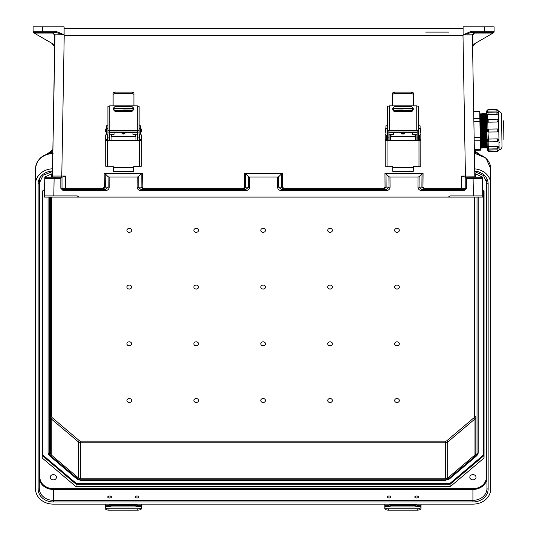 <?xml version="1.0" encoding="UTF-8"?>
<svg xmlns="http://www.w3.org/2000/svg" width="537" height="537" viewBox="0 0 537 537"><rect width="100%" height="100%" fill="white"/><g stroke="black" fill="none" stroke-linecap="round" stroke-linejoin="round"><path stroke-width="0.81" d="M108.105 176.733L108.185 187.151L105.413 189.487L105.413 190.642C107.742 190.413 109.018 189.246 109.246 187.131L109.165 177.049L108.105 176.733L105.198 173.827L104.131 173.511L142.265 173.511L141.197 173.827L141.09 187.151L143.433 189.487L143.433 188.339L142.151 187.171L142.265 173.511M418.041 177.049L419.108 176.733L419.021 187.151L421.8 189.487L421.8 190.642C419.471 190.413 418.189 189.246 417.961 187.131L418.041 177.049L389.983 177.049L390.063 187.131C389.835 189.246 388.56 190.413 386.231 190.642L281.388 190.642C279.059 190.413 277.783 189.246 277.555 187.131L277.636 177.049L249.577 177.049L248.51 176.733L245.604 173.827L244.536 173.511L282.67 173.511L282.563 187.171L283.838 188.339L383.78 188.339L385.056 187.171L384.948 173.511L386.016 173.827L386.123 187.151L383.78 189.487L383.78 188.339M419.108 176.733L422.015 173.827L423.075 173.511L384.948 173.511M479.246 195.924L467.546 195.924L479.246 195.924M473.399 195.924L473.09 178.351L482.454 178.351L482.756 195.924L449.972 195.924L482.756 195.924L482.776 197.092L78.912 197.092L77.234 195.924L53.807 195.924L54.116 178.351L60.829 178.351L62.003 177.203L45.927 177.203A1.168 1.168 180 0 0 44.759 178.351L44.45 195.924L77.234 195.924M471.399 31.274L484.75 31.274L484.75 26.85L494.107 26.85L494.107 31.79A1.168 1.168 180 0 1 493.523 32.804L475.473 43.229L472.996 46.021L472.473 48.491L472.198 34.851L463.102 34.845L471.399 31.274L471.399 32.468L463.102 34.804M484.75 26.85L463.102 26.85L463.102 34.771M463.102 35.026L462.995 35.502L64.218 35.502L64.111 35.026M463.102 34.845L463.102 35.408M109.165 177.049L137.224 177.049L137.143 187.131C137.371 189.246 138.653 190.413 140.983 190.642L140.983 189.487L138.204 187.151L138.291 176.733L141.197 173.827M104.131 173.511L104.238 187.171L102.963 188.339L62.003 188.319L62.003 177.203L65.514 176.055L52.425 176.055A1.168 1.168 -90 0 1 51.257 177.203L54.116 177.203L54.116 178.351L44.759 178.351L44.43 197.092L451.886 197.092L448.294 197.092L449.972 195.924M423.075 173.511L422.968 187.171L424.25 188.339L461.699 188.339L461.699 176.055L465.21 177.203L465.21 188.319L465.21 177.203L481.28 177.203A1.168 1.168 0 0 1 482.454 178.351L482.776 197.092L45.618 197.092A1.168 1.168 180 0 1 45.618 197.092L44.43 197.092M472.473 48.491L472.58 48.377A5.853 5.853 180 0 1 475.5 43.208L493.006 33.099L492.731 32.468L471.399 32.468L492.731 32.468A1.168 1.141 90 0 0 493.872 31.294L494.107 31.79A1.168 1.168 180 0 1 493.765 32.616M492.939 33.052L474.547 33.052L472.768 34.845L472.996 46.021M277.636 177.049L278.696 176.733L281.603 173.827L282.67 173.511M386.231 190.642L386.231 189.487L389.003 187.151L388.916 176.733L386.016 173.827M388.916 176.733L389.983 177.049M474.762 173.511L474.809 176.27L474.762 173.511L474.809 176.27L474.762 173.511L482.427 177.049L482.609 187.131L482.421 177.049M484.75 32.468L484.75 31.274L493.872 31.294L494.087 31.804L493.006 33.099M461.699 176.055L474.809 176.129A1.168 1.148 -1 0 0 474.849 176.411M472.6 47.726L474.809 176.129L472.6 47.733A5.853 5.853 180 0 1 473.117 45.82A5.853 5.853 0 0 1 475.5 43.208M64.111 28.602L463.102 28.602L64.111 28.602M448.986 32.113L425.693 32.113L448.986 32.113M461.699 189.487L461.699 188.339L465.21 188.319A1.168 1.168 180 0 1 465.21 188.366M472.768 34.845L472.198 34.851L474.547 32.468L474.547 33.052M283.838 188.339L283.838 189.487L281.495 187.151L281.603 173.827M278.696 176.733L278.616 187.151L281.388 189.487L386.231 189.487L281.388 189.487L281.388 190.642M424.25 188.339L424.25 189.487L421.907 187.151L422.015 173.827M474.789 176.055A1.168 1.168 -90 0 0 475.957 177.203L465.21 177.203L466.378 178.351L466.378 188.299L465.21 188.319L464.035 189.487L464.035 190.642L466.378 188.299M464.089 189.487A1.168 1.168 180 0 1 464.035 189.487L421.8 189.487L464.035 189.487M474.829 177.203L471.318 177.203L474.829 177.203M47.961 195.924L59.661 195.924L47.961 195.924M44.45 195.924L53.807 195.924M42.463 26.85L64.111 26.85L64.111 34.771L55.808 31.274L42.463 31.274L42.463 26.85L33.099 26.85L33.099 31.294M52.425 176.055L55.016 34.851L64.111 34.771M64.111 34.845L64.111 35.408M45.457 177.304L45.464 176.733L52.445 173.511L52.398 176.27L54.633 48.377A5.853 5.853 0 0 0 51.706 43.208L34.2 33.099L34.475 32.468L42.463 32.468L42.463 31.274L33.334 31.294L33.126 31.804L33.764 32.851L51.733 43.229L54.21 46.021L54.74 48.491M34.274 33.052L52.66 33.052L54.438 34.845L54.21 46.021M138.291 176.733L137.224 177.049M45.464 176.733L44.779 177.049L44.605 187.131L44.779 177.049M54.438 34.845L55.016 34.851L52.66 32.468L34.475 32.468A1.168 1.141 90 0 1 33.334 31.294L33.099 31.79A1.168 1.168 0 0 0 33.683 32.804L34.2 33.099M55.808 31.274L55.808 32.468L64.111 34.804M42.463 32.468L55.808 32.468L34.475 32.468L55.808 32.468L52.66 32.468L52.66 33.052M248.51 176.733L248.597 187.151L245.818 189.487L140.983 189.487L245.818 189.487L245.818 190.642C248.148 190.413 249.43 189.246 249.658 187.131L249.577 177.049M244.536 173.511L244.65 187.171L243.368 188.339L243.368 189.487L245.711 187.151L245.604 173.827M102.963 188.339L102.963 189.487L105.306 187.151L105.198 173.827M52.445 173.511L52.404 176.129A1.168 1.148 -179 0 1 52.358 176.411M63.124 189.487A1.168 1.168 0 0 0 63.171 189.487L62.003 188.319A1.168 1.168 0 0 0 62.003 188.366M63.171 189.487L105.413 189.487L63.171 189.487L63.171 190.642L105.413 190.642M62.003 188.319L60.829 188.299L63.171 190.642M51.706 43.208A5.853 5.853 180 0 1 54.089 45.82A5.853 5.853 0 0 1 54.606 47.733M52.384 177.203L55.895 177.203L52.384 177.203M33.099 31.79A1.168 1.168 0 0 0 33.442 32.616M445.616 478.803L80.637 478.803L80.637 442.77L445.616 442.77L445.616 478.803A2.927 2.477 -0 0 0 447.69 478.078L474.99 454.94L474.99 418.907L447.69 442.045L447.69 478.078M51.579 197.092L51.579 416.537A1.752 1.49 -0 0 0 52.096 417.585L79.395 440.723A1.752 1.49 -0 0 0 80.637 441.159L445.616 441.159A1.752 1.49 180 0 0 446.858 440.723L474.164 417.585A1.752 1.49 180 0 0 474.674 416.537A1.168 0.624 180 0 1 475.849 417.155L475.849 453.188A2.927 2.477 -0 0 1 474.99 454.94M478.185 197.092L478.185 452.563A5.263 4.464 -0 0 1 476.648 455.718A1.168 0.436 -130.3 0 1 476.574 455.913A1.168 0.436 -130.3 0 1 475.816 455.638A4.095 3.47 180 0 0 477.017 453.188L477.017 197.092M52.532 168.799A17.788 15.07 180 0 0 35.549 183.855L35.549 489.059A17.788 15.07 -0 0 0 53.338 504.129L472.922 504.129A17.788 15.07 180 0 0 490.704 489.059L490.704 168.638L485.945 158.053L474.406 153.173M474.681 168.86A17.788 15.07 -0 0 1 490.704 183.855M107.749 497.014A1.859 0.987 -0 0 0 109.608 498A1.859 0.987 -0 0 0 111.468 497.014A1.859 0.987 -0 0 0 109.608 496.027A1.859 0.987 -0 0 0 107.749 497.014M135.243 497.014A1.859 0.987 -0 0 0 137.103 498A1.859 0.987 -0 0 0 138.955 497.014A1.859 0.987 -0 0 0 137.103 496.027A1.859 0.987 -0 0 0 135.243 497.014M387.298 497.014A1.859 0.987 -0 0 0 389.157 498A1.859 0.987 -0 0 0 391.017 497.014A1.859 0.987 -0 0 0 389.157 496.027A1.859 0.987 -0 0 0 387.298 497.014M414.792 497.014A1.859 0.987 -0 0 0 416.645 498A1.859 0.987 -0 0 0 418.504 497.014A1.859 0.987 -0 0 0 416.645 496.027A1.859 0.987 -0 0 0 414.792 497.014M484.038 455.537L450.221 484.193L76.032 484.193L76.032 486.676L450.221 486.676L484.038 458.021L484.038 191.293L484.038 455.537L483.454 455.02L483.454 190.796M76.032 486.676L42.222 458.021L42.222 191.293L42.222 455.537L42.806 455.02L42.806 190.796M44.564 189.299L42.222 191.293M482.656 190.118L484.038 191.293M476.024 477.252A3.101 2.625 -0 0 1 472.922 479.883A3.101 2.625 -0 0 1 469.821 477.252A3.101 2.625 -0 0 1 472.922 474.627A3.101 2.625 -0 0 1 476.024 477.252M50.236 477.252A3.101 2.625 180 0 0 53.338 479.883A3.101 2.625 180 0 0 56.432 477.252A3.101 2.625 180 0 0 53.338 474.627A3.101 2.625 180 0 0 50.236 477.252M474.721 171.055A15.211 12.888 180 0 1 488.133 183.855L488.133 489.059A1.168 0.624 180 0 1 486.965 488.435L486.965 183.238L486.965 488.435A14.043 11.901 180 0 1 472.922 500.336L472.922 489.462L53.338 489.462L53.338 488.657A13.459 11.405 -0 0 1 39.879 477.252L39.879 179.895M260.787 400.508A2.343 1.98 180 0 0 264.298 402.226A2.343 1.98 180 0 0 264.298 398.79A2.343 1.98 180 0 0 260.787 400.508M260.787 343.787A2.343 1.98 180 0 0 264.298 345.506A2.343 1.98 180 0 0 264.298 342.069A2.343 1.98 180 0 0 260.787 343.787M260.787 287.073A2.343 1.98 180 0 0 264.298 288.792A2.343 1.98 180 0 0 264.298 285.355A2.343 1.98 180 0 0 260.787 287.073M260.787 230.353A2.343 1.98 -0 0 1 264.298 228.641A2.343 1.98 -0 0 1 264.298 232.071A2.343 1.98 -0 0 1 260.787 230.353M327.718 287.073A2.343 1.98 180 0 0 331.228 288.792A2.343 1.98 180 0 0 331.228 285.355A2.343 1.98 180 0 0 327.718 287.073M327.718 343.787A2.343 1.98 180 0 0 331.228 345.506A2.343 1.98 180 0 0 331.228 342.069A2.343 1.98 180 0 0 327.718 343.787M327.718 400.508A2.343 1.98 180 0 0 331.228 402.226A2.343 1.98 180 0 0 331.228 398.79A2.343 1.98 180 0 0 327.718 400.508M394.641 343.787A2.343 1.98 180 0 0 398.152 345.506A2.343 1.98 180 0 0 398.152 342.069A2.343 1.98 180 0 0 394.641 343.787M394.641 400.508A2.343 1.98 180 0 0 398.152 402.226A2.343 1.98 180 0 0 398.152 398.79A2.343 1.98 180 0 0 394.641 400.508M394.641 287.073A2.343 1.98 180 0 0 398.152 288.792A2.343 1.98 180 0 0 398.152 285.355A2.343 1.98 180 0 0 394.641 287.073M327.718 230.353A2.343 1.98 -0 0 1 331.228 228.641A2.343 1.98 -0 0 1 331.228 232.071A2.343 1.98 -0 0 1 327.718 230.353M394.641 230.353A2.343 1.98 -0 0 1 398.152 228.641A2.343 1.98 -0 0 1 398.152 232.071A2.343 1.98 -0 0 1 394.641 230.353M198.542 287.073A2.343 1.98 -0 0 1 195.032 288.792A2.343 1.98 -0 0 1 195.032 285.355A2.343 1.98 -0 0 1 198.542 287.073M198.542 343.787A2.343 1.98 -0 0 1 195.032 345.506A2.343 1.98 -0 0 1 195.032 342.069A2.343 1.98 -0 0 1 198.542 343.787M198.542 400.508A2.343 1.98 -0 0 1 195.032 402.226A2.343 1.98 -0 0 1 195.032 398.79A2.343 1.98 -0 0 1 198.542 400.508M131.612 343.787A2.343 1.98 -0 0 1 128.101 345.506A2.343 1.98 -0 0 1 128.101 342.069A2.343 1.98 -0 0 1 131.612 343.787M131.612 400.508A2.343 1.98 -0 0 1 128.101 402.226A2.343 1.98 -0 0 1 128.101 398.79A2.343 1.98 -0 0 1 131.612 400.508M131.612 287.073A2.343 1.98 -0 0 1 128.101 288.792A2.343 1.98 -0 0 1 128.101 285.355A2.343 1.98 -0 0 1 131.612 287.073M198.542 230.353A2.343 1.98 180 0 0 195.032 228.641A2.343 1.98 180 0 0 195.032 232.071A2.343 1.98 180 0 0 198.542 230.353M131.612 230.353A2.343 1.98 180 0 0 128.101 228.641A2.343 1.98 180 0 0 128.101 232.071A2.343 1.98 180 0 0 131.612 230.353M42.222 455.537L76.032 484.193L76.274 483.381L449.979 483.381L450.221 486.676M48.068 451.322L48.068 452.563A5.263 4.464 180 0 0 49.612 455.718A1.168 0.436 -49.7 0 0 49.679 455.913A1.168 0.436 -49.7 0 0 50.438 455.638A4.095 3.47 -0 0 1 49.236 453.188L49.236 197.092M50.411 197.092L50.411 453.188A2.927 2.477 180 0 0 51.263 454.94L78.57 478.078A2.927 2.477 180 0 0 80.637 478.803M48.068 197.092L48.068 452.563A1.168 0.624 -0 0 0 49.236 453.188M35.549 183.855L35.549 168.638C36.697 159.113 42.624 153.938 53.338 153.119M35.549 473.835L35.549 168.638A17.788 15.07 180 0 1 52.794 153.575M488.133 489.059A15.211 12.888 -0 0 1 472.922 501.947L53.338 501.947L53.338 500.336A14.043 11.901 -0 0 1 39.295 488.435L39.295 183.238L43.067 175.25L52.485 171.538M39.295 178.902L39.295 183.238A1.168 0.624 -0 0 1 38.12 183.855L38.12 489.059A15.211 12.888 180 0 0 53.338 501.947M105.239 504.129L105.239 507.136A3.712 1.692 -0 0 0 108.957 508.828L108.957 510.15A3.712 1.692 180 0 1 105.239 508.458L105.239 507.136M141.466 504.129L141.466 505.216L137.532 505.216L137.331 506.431L135.156 506.975L111.555 506.975L109.373 506.431L109.172 505.216A2.598 1.383 180 0 1 111.555 504.391L135.156 504.391A2.598 1.383 180 0 1 137.532 505.216L137.754 505.753M108.957 505.753L109.172 505.216L105.239 505.216M109.28 506.357A2.598 1.383 180 0 1 111.555 505.646L135.156 505.646A2.598 1.383 180 0 1 137.425 506.357M141.466 505.216L141.466 508.458A3.712 1.692 180 0 1 137.754 510.15L108.957 510.15M137.754 510.15L137.754 508.828L108.957 508.828M137.754 508.828A3.712 1.692 -0 0 0 141.466 507.136M385.177 130.464C385.177 125.866 385.177 135.163 385.177 130.464M420.84 130.464C420.84 135.163 420.84 125.866 420.84 130.464M413.416 94.324L411.557 93.498L411.557 92.109L413.416 92.908L413.416 105.44L413.859 105.849L392.164 105.849L392.607 105.44L392.607 92.908L394.467 92.109L411.557 92.109M394.467 92.109L394.467 93.498L392.607 94.324M394.467 93.498L411.557 93.498M417.128 140.439L417.128 132.048L418.612 132.048L418.612 140.439M419.357 140.439L419.357 139.459L420.84 139.459L420.807 166.262L413.738 166.262A0.443 0.443 -0 0 0 413.295 166.705M418.612 132.518L418.612 134.525L419.357 135.257L419.357 139.459M392.728 166.705A0.443 0.443 -0 0 0 392.285 166.255L385.217 166.255L385.177 139.459L386.667 139.459L386.667 140.439M386.667 139.459L386.667 135.257L387.405 134.525L387.405 132.518L387.405 137.935L388.895 137.935L388.895 140.439M385.177 140.472L387.036 140.439L387.036 166.235L392.285 166.235A0.443 0.443 180 0 1 392.728 166.678L392.728 171.263L413.295 171.263L413.295 166.685A0.443 0.443 180 0 1 413.738 166.235L418.988 166.235L418.988 140.439L387.036 140.439M418.988 140.439L420.84 140.472M418.612 128.464L420.102 128.464L420.102 134.23L420.84 134.962L420.84 139.459M385.177 139.459L385.177 134.962L385.922 134.23L385.922 125.806L387.405 125.806M419.357 135.438L418.612 134.7M387.405 134.7L386.667 135.438M420.102 128.464L420.102 125.806L418.612 125.806M387.405 132.518L387.405 132.048L388.895 132.048L388.895 137.935M389.265 130.316A1.859 0.805 180 0 0 387.405 131.122L387.405 106.467L389.265 105.849L389.265 130.316L416.759 130.316L416.759 105.849L413.859 105.849M387.405 132.048L387.405 131.122M417.128 132.048L417.128 131.149L416.685 130.961L389.338 130.961L388.895 131.149L388.895 132.048M416.759 105.849L418.612 106.467L418.612 132.048M418.612 131.122A1.859 0.805 180 0 0 416.759 130.316M392.755 109.608L392.755 108.279L394.541 106.514L411.483 106.514L413.262 108.279L413.262 109.608L411.483 111.374L394.541 111.374L392.755 109.608M389.265 105.849L392.164 105.849M387.405 140.439L387.405 137.935M413.262 108.313L411.483 106.541L394.541 106.541L392.755 108.313M387.036 166.235L385.217 166.255M420.807 166.262L418.988 166.235M419.122 138.492C419.122 133.794 419.122 143.09 419.122 138.492M386.875 138.492C386.875 143.09 386.875 133.794 386.875 138.492M415 136.626L415 134.351L412.476 134.351L412.476 132.33M412.476 111.078L412.476 110.723L393.547 110.723L393.547 110.273L412.476 110.273L412.476 110.723M390.574 134.344L393.547 134.351L393.547 132.33M393.547 111.078L393.547 110.723M401.159 132.33A1.859 1.859 -0 0 0 403.012 134.055A1.859 1.859 -0 0 0 404.864 132.33A1.859 1.859 180 0 1 403.012 134.042A1.859 1.859 180 0 1 401.159 132.33M393.547 110.092L393.547 108.602L412.476 108.602L412.476 110.092L393.547 110.273M403.012 109.978L396.561 110.092L403.012 109.978M389.09 140.439L389.09 134.223L390.574 134.223L390.574 140.439M415.45 140.439L415.45 134.223L416.934 134.223L416.934 140.439M415 134.351L415.45 134.344M415.45 134.223L416.934 134.223M384.787 504.129L384.787 507.136A3.712 1.692 -0 0 0 388.499 508.828L388.499 510.15A3.712 1.692 180 0 1 384.787 508.458L384.787 507.136M421.015 504.129L421.015 505.216L417.081 505.216L416.88 506.431L414.698 506.975L391.104 506.975L388.922 506.431L388.721 505.216A2.598 1.383 180 0 1 391.104 504.391L414.698 504.391A2.598 1.383 180 0 1 417.081 505.216L417.303 505.753M388.499 505.753L388.721 505.216L384.787 505.216M388.828 506.357A2.598 1.383 180 0 1 391.104 505.646L414.698 505.646A2.598 1.383 180 0 1 416.974 506.357M421.015 505.216L421.015 508.458A3.712 1.692 180 0 1 417.303 510.15L388.499 510.15M417.303 510.15L417.303 508.828L388.499 508.828M417.303 508.828A3.712 1.692 -0 0 0 421.015 507.136M105.682 130.464C105.682 125.866 105.682 135.163 105.682 130.464M141.352 130.464C141.352 135.163 141.352 125.866 141.352 130.464M133.921 94.324L132.062 93.498L132.062 92.109L133.921 92.908L133.921 105.44L134.364 105.849L112.669 105.849L113.112 105.44L113.112 92.908L114.972 92.109L132.062 92.109M114.972 92.109L114.972 93.498L113.112 94.324M114.972 93.498L132.062 93.498M137.633 140.439L137.633 132.048L139.117 132.048L139.117 140.439M139.862 140.439L139.862 139.459L141.352 139.459L141.312 166.262L134.243 166.262A0.443 0.443 -0 0 0 133.8 166.705M139.117 132.518L139.117 134.525L139.862 135.257L139.862 139.459M113.233 166.705A0.443 0.443 -0 0 0 112.79 166.255L105.722 166.255L105.682 139.459L107.172 139.459L107.172 140.439M107.172 139.459L107.172 135.257L107.917 134.525L107.917 132.518L107.917 137.935L109.4 137.935L109.4 140.439M105.682 140.472L107.541 140.439L107.541 166.235L112.79 166.235A0.443 0.443 180 0 1 113.233 166.678L113.233 171.263L133.8 171.263L133.8 166.685A0.443 0.443 180 0 1 134.243 166.235L139.492 166.235L139.492 140.439L107.541 140.439M139.492 140.439L141.352 140.472M139.117 128.464L140.607 128.464L140.607 134.23L141.352 134.962L141.352 139.459M105.682 139.459L105.682 134.962L106.427 134.23L106.427 125.806L107.917 125.806M139.862 135.438L139.117 134.7M107.917 134.7L107.172 135.438M140.607 128.464L140.607 125.806L139.117 125.806M107.917 132.518L107.917 132.048L109.4 132.048L109.4 137.935M109.77 130.316A1.859 0.805 180 0 0 107.917 131.122L107.917 106.467L109.77 105.849L109.77 130.316L137.264 130.316L137.264 105.849L134.364 105.849M107.917 132.048L107.917 131.122M137.633 132.048L137.633 131.149L137.19 130.961L109.843 130.961L109.4 131.149L109.4 132.048M137.264 105.849L139.117 106.467L139.117 132.048M139.117 131.122A1.859 0.805 180 0 0 137.264 130.316M113.267 109.608L113.267 108.279L115.046 106.514L131.988 106.514L133.767 108.279L133.767 109.608L131.988 111.374L115.046 111.374L113.267 109.608M109.77 105.849L112.669 105.849M107.917 140.439L107.917 137.935M133.767 108.313L131.988 106.541L115.046 106.541L113.267 108.313M107.541 166.235L105.722 166.255M141.312 166.262L139.492 166.235M139.627 138.492C139.627 133.794 139.627 143.09 139.627 138.492M107.38 138.492C107.38 143.09 107.38 133.794 107.38 138.492M135.512 136.626L135.512 134.351L132.981 134.351L132.981 132.33M132.981 111.078L132.981 110.723L114.052 110.723L114.052 110.273L132.981 110.273L132.981 110.723M111.078 134.344L114.052 134.351L114.052 132.33M114.052 111.078L114.052 110.723M121.664 132.33A1.859 1.859 -0 0 0 123.517 134.055A1.859 1.859 -0 0 0 125.369 132.33A1.859 1.859 180 0 1 123.517 134.042A1.859 1.859 180 0 1 121.664 132.33M114.052 110.092L114.052 108.602L132.981 108.602L132.981 110.092L114.052 110.273M123.517 109.978L129.967 110.092L123.517 109.978M109.595 140.439L109.595 134.223L111.078 134.223L111.078 140.439M135.955 140.439L135.955 134.223L137.438 134.223L137.438 140.439M135.512 134.351L135.955 134.344M135.955 134.223L137.438 134.223M480.078 130.746L480.219 138.667M486.066 122.725L479.944 122.832L479.776 113.381L480.219 114.2L480.796 147.286L480.38 148.118M473.802 118.664L479.87 118.563L479.749 111.676L473.688 111.783M479.87 118.563L479.924 121.637L473.856 121.738M474.131 137.465L480.192 137.365L479.924 121.637M480.192 137.365L480.253 140.707L474.191 140.808M474.346 149.655L480.407 149.555L480.253 140.707M480.407 149.555L480.42 150.192L474.359 150.3M473.681 111.414L479.742 111.307L479.749 111.676M503.565 120.812L503.901 139.862M481.3 130.726L481.602 148.098L481.165 147.279L480.669 119.039L480.588 114.193L480.998 113.361L481.3 130.726M482.521 130.706L482.83 148.078L482.387 147.259L482.3 142.412L481.81 114.173L482.219 113.341L482.521 130.706M483.743 130.686L484.052 148.051L483.609 147.232L483.522 142.392L483.032 114.146L483.441 113.314L483.743 130.686M484.971 130.666L485.273 148.031L484.83 147.212L484.743 142.365L484.253 114.126L484.663 113.294L484.971 130.666M486.193 130.645L486.495 148.011L486.052 147.192L485.475 114.106L485.884 113.273L486.193 130.645M487.395 129.477L487.435 131.766M487.562 139.271L487.596 141.251M487.697 146.742L487.717 147.977M487.227 119.993L487.26 121.973M498.651 130.363L498.651 130.363A1.43 1.43 98.8 0 0 497.202 128.961L488.314 129.122A1.43 1.43 98.8 0 0 486.911 130.572L487.254 150.145L487.193 146.614L487.254 150.145L487.234 149.051L488.683 150.118L488.704 151.609L487.254 150.206M498.222 110.971L487.999 111.092L496.886 111.045M487.999 111.199L487.616 111.199L487.636 112.28M498.356 113.596L496.947 114.388L488.059 114.448L496.947 114.388M488.059 114.542L487.67 114.515L487.757 119.422M498.477 120.617L498.484 120.718A1.43 1.235 179 0 1 497.074 121.98L497.027 119.207L498.484 120.718L497.081 122.033L488.193 122.188L497.081 122.033M488.193 122.188L487.804 122.147L487.932 129.182M498.551 131.035L498.651 130.484A1.43 1.43 -81.2 0 1 497.249 131.934L497.202 128.961L497.745 129.061M497.249 131.934L487.979 132.042L488.536 141.849L487.086 140.446M497.416 141.493L497.369 138.868L488.489 139.023M497.369 138.868L498.819 140.13A1.43 1.235 179 0 0 497.376 138.922L488.489 139.076A1.43 1.235 179 0 0 487.086 140.338L486.757 121.469L487.804 122.147M488.234 146.708L488.623 146.668L488.663 148.991L487.207 147.588L487.072 139.895L487.193 146.554L488.234 146.708L488.146 141.802M488.663 148.991L497.544 148.836L497.51 146.608L488.623 146.668M497.504 146.514L498.947 147.292A1.43 0.712 179 0 0 497.51 146.608L488.623 146.762A1.43 0.712 179 0 0 487.207 147.5L487.193 146.554M488.704 151.609L497.591 151.447L497.564 149.857L488.677 150.011M497.564 149.857L487.254 150.145M501.471 113.878L502.041 147.118L501.028 149.158L499.128 149.883L498.443 110.958C503.76 114.22 500.625 114.227 501.471 113.878M497.202 128.961L488.314 129.122L488.368 132.089A1.43 1.43 -81.2 0 1 486.918 130.686L486.978 131.095M486.757 121.469L486.636 114.703L487.67 114.515M486.636 114.703L486.576 111.112L486.589 112.206L487.616 111.199M488.099 139.076L487.072 139.788L486.911 130.572M487.086 140.338L487.072 139.788M482.803 122.241L483.172 122.241M481.454 114.898L484.32 114.844L481.454 114.898M479.803 114.925L481.32 114.898L479.803 114.925M483.555 122.235L479.93 122.295L483.555 122.235M479.192 197.092L481.588 197.092L479.192 197.092M465.445 177.203L462.995 35.502M61.762 177.203L64.218 35.502M65.514 189.487L65.514 176.055M243.368 188.339L143.433 188.339M140.983 190.642L245.818 190.642M60.829 178.351L60.829 188.299M474.809 176.129L475.957 177.203L473.09 177.203L473.09 178.351L466.378 178.351M464.035 190.642L421.8 190.642M81.114 197.092L75.321 197.092L81.114 197.092M277.555 187.131L282.563 187.171M417.961 187.131L422.968 187.171M385.056 187.171L390.063 187.131M481.756 177.304L481.743 176.733M475.446 173.827L475.507 177.116M52.404 176.129L51.257 177.203L62.003 177.203M249.658 187.131L244.65 187.171M109.246 187.131L104.238 187.171M142.151 187.171L137.143 187.131M51.76 173.827L51.706 177.116M446.858 440.723A1.168 0.436 -130.3 0 1 447.69 442.045A2.927 2.477 -0 0 1 445.616 442.77L445.616 441.159M475.849 417.155A2.927 2.477 -0 0 1 474.99 418.907A1.168 0.436 -130.3 0 0 474.164 417.585M38.12 183.855A15.211 12.888 -0 0 1 52.492 170.988M472.922 501.947L472.922 500.336L53.338 500.336L53.338 489.462A14.043 11.901 180 0 1 39.295 477.568L39.879 477.252M53.338 488.657L472.922 488.657A13.459 11.405 180 0 0 486.374 477.252L486.374 179.895M474.674 416.537L474.674 197.092M486.374 477.252L486.965 477.568A14.043 11.901 -0 0 1 472.922 489.462L472.922 488.657M76.274 483.381L42.806 455.02M449.979 483.381L483.454 455.02M80.637 480.165L80.637 479.796A4.095 3.47 -0 0 1 77.744 478.776L50.438 455.638M80.637 479.796L445.616 479.796A4.095 3.47 180 0 0 448.516 478.776L475.816 455.638M488.133 183.855A1.168 0.624 180 0 1 486.965 183.238L483.508 175.545L474.728 171.612M449.341 478.856A1.168 0.436 -130.3 0 1 449.268 479.051L476.574 455.913L478.185 452.563A1.168 0.624 180 0 1 477.017 453.188M445.616 480.165L449.268 479.051A1.168 0.436 -130.3 0 1 448.516 478.776M76.912 478.856A1.168 0.436 -49.7 0 0 76.986 479.051L80.637 480.34L445.616 480.34L445.616 479.796M80.637 441.159L80.637 442.77A2.927 2.477 180 0 1 78.57 442.045L78.57 478.078M52.821 151.944L52.633 153.132M474.366 150.81L475.836 152.058M474.413 153.622A17.788 15.07 -0 0 1 490.704 168.638M474.386 151.978A7.491 6.343 -0 0 1 479.299 154.146M51.263 454.94L51.263 418.907L78.57 442.045A1.168 0.436 -49.7 0 1 79.395 440.723M51.579 416.537A1.168 0.624 -0 0 0 50.411 417.155A2.927 2.477 180 0 0 51.263 418.907A1.168 0.436 -49.7 0 1 52.096 417.585M38.12 489.059A1.168 0.624 -0 0 0 39.295 488.435M48.068 452.563L49.679 455.913L76.986 479.051A1.168 0.436 -49.7 0 0 77.744 478.776M52.861 149.991L50.418 152.058M52.633 151.944L52.633 151.944A7.491 6.343 180 0 0 46.961 154.146M109.373 506.431L105.239 506.431M141.466 506.431L137.331 506.431M111.555 504.391L111.555 505.646M135.156 504.391L135.156 505.646M420.102 132.33L420.397 128.645L420.84 129.088M385.922 128.645L385.922 132.33M417.128 137.935L418.612 137.935M413.295 167.477L392.728 167.477M387.405 128.464L385.922 128.464M387.405 136.626L387.318 140.311L386.875 139.868M418.612 140.311L418.612 136.626M391.017 134.351L391.017 136.626M401.609 132.33A1.41 1.41 -0 0 0 404.415 132.33M388.922 506.431L384.787 506.431M421.015 506.431L416.88 506.431M391.104 504.391L391.104 505.646M414.698 504.391L414.698 505.646M140.607 132.33L140.902 128.645L141.352 129.088M106.427 128.645L106.427 132.33M137.633 137.935L139.117 137.935M133.8 167.477L113.233 167.477M107.917 128.464L106.427 128.464M107.917 136.626L107.823 140.311L107.38 139.868M139.117 140.311L139.117 136.626M111.521 134.351L111.521 136.626M122.114 132.33A1.41 1.41 -0 0 0 124.92 132.33M480.998 113.361L481.441 114.18L482.018 147.266L481.602 148.098M482.219 113.341L482.662 114.153L483.24 147.239L482.83 148.078M483.441 113.314L483.884 114.133L483.971 118.979L484.461 147.219L484.052 148.051M484.663 113.294L485.106 114.112L485.193 118.959L485.683 147.198L485.273 148.031M485.884 113.273L486.327 114.092L486.415 118.939L486.905 147.178L486.495 148.011M486.589 112.206L486.609 113.26M487.22 147.997L487.234 149.051M486.576 111.112L487.999 111.092L487.972 109.602L486.569 111.052M488.274 148.944L488.294 150.024M498.309 110.911L496.886 110.937L496.859 109.447L487.972 109.602M498.356 113.555A1.43 0.712 179 0 1 496.94 114.294L496.906 112.065L488.019 112.22L488.059 114.448A1.43 0.712 179 0 1 486.623 113.757M488.146 119.563L488.193 122.134A1.43 1.235 179 0 1 486.744 120.926M481.031 115.2L479.809 115.22M479.924 122L484.743 121.912M484.622 115.14L481.327 115.193M476.447 152.246L474.359 150.474M479.467 154.206L474.386 151.796M49.807 152.246L52.861 149.655M46.786 154.206L52.827 151.763M388.895 132.33L417.128 132.33M420.397 132.33L420.84 131.88M385.626 132.33L385.177 131.88M385.626 128.645L385.177 129.088M415.45 136.626L390.574 136.626M415.45 140.311L390.574 140.311M387.318 136.626L386.875 137.076M418.672 140.311L419.122 139.868M418.672 136.626L419.122 137.076M390.574 134.223L389.09 134.223M109.4 132.33L137.633 132.33M140.902 132.33L141.352 131.88M106.131 132.33L105.682 131.88M106.131 128.645L105.682 129.088M135.955 136.626L111.078 136.626M135.955 140.311L111.078 140.311M107.823 136.626L107.38 137.076M139.177 140.311L139.627 139.868M139.177 136.626L139.627 137.076M111.078 134.223L109.595 134.223M480.796 147.286L481.165 147.279M480.219 114.2L480.588 114.193M482.018 147.266L482.387 147.259M481.441 114.18L481.81 114.173M483.24 147.239L483.609 147.232M482.662 114.153L483.032 114.146M484.461 147.219L484.83 147.212M483.884 114.133L484.253 114.126M485.683 147.198L486.052 147.192M485.106 114.112L485.475 114.106M486.905 147.178L487.274 147.172M486.327 114.092L486.697 114.086M498.994 142.325L499.585 142.312M485.992 118.744L486.703 118.731M498.826 140.244L497.423 141.694L488.536 141.849M497.027 119.207L488.146 119.362L486.744 120.812M496.906 112.065L498.356 113.461M488.019 112.22L486.616 113.669M496.859 109.447L498.309 110.85M497.591 151.447L498.994 149.998M497.544 148.836L498.947 147.386"/></g></svg>
